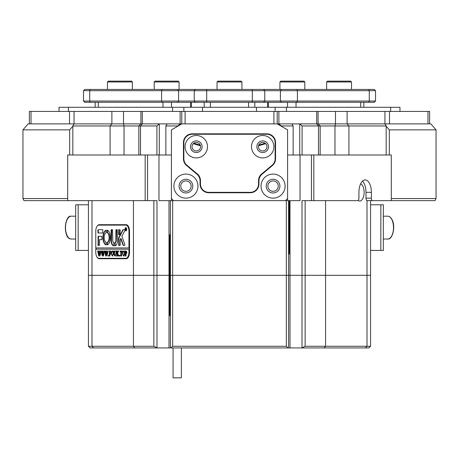 <?xml version="1.0" encoding="UTF-8"?>
<svg xmlns="http://www.w3.org/2000/svg" width="459" height="459" viewBox="0 0 459 459"><rect width="100%" height="100%" fill="white"/><g stroke="black" fill="none" stroke-linecap="round" stroke-linejoin="round"><path stroke-width="0.69" d="M358.169 200.445A8.715 4.355 90 0 0 359.764 201.053A8.715 4.355 90 0 0 364.119 192.338A8.715 4.355 90 0 0 360.625 183.801M185.935 180.926A5.187 5.187 0 0 0 180.748 186.113A5.187 5.187 0 0 0 185.935 191.3A5.187 5.187 0 0 0 191.122 186.113A5.187 5.187 0 0 0 185.935 180.926M273.065 180.926A5.187 5.187 0 0 0 267.878 186.113A5.187 5.187 0 0 0 273.065 191.3A5.187 5.187 0 0 0 278.252 186.113A5.187 5.187 0 0 0 273.065 180.926M289.996 200.635L289.996 275.32L288.585 275.32L288.585 200.635M169.004 200.635L169.004 275.32L169.755 275.32L156.984 275.32L169.004 275.32L169.004 347.933L156.989 347.933L153.863 346.27L153.863 200.635M302.085 125.955L299.704 123.878L318.087 123.878L320.158 125.955L302.085 125.955L302.085 154.999M384.935 123.878L384.935 111.434L427.989 111.434L427.989 123.878L318.087 123.878L384.969 123.878L386.168 125.955L320.158 125.955L320.158 154.999M156.915 154.999L156.915 125.955L72.832 125.955L74.031 123.878L159.296 123.878L159.279 154.999M133.437 200.635L133.437 275.32L88.432 275.32L88.432 200.635M67.697 154.999L67.685 200.635L67.685 154.999L147.551 154.999L147.551 200.635L156.984 200.635L156.984 275.32L133.437 275.32L156.984 275.32L156.984 347.916L90.09 347.933L88.432 346.27L133.437 346.27L133.437 275.32L92.001 275.32L92.001 200.635M366.999 200.594A2.49 1.245 -90 0 1 365.989 198.15L371.377 198.15A2.49 1.245 90 0 0 372.622 200.635L366.999 200.594L366.999 275.32L289.996 275.32L305.137 275.32L305.137 346.27L370.568 346.27L368.91 347.933L302.011 347.933L302.016 200.635L357.687 200.635A2.49 1.245 90 0 0 358.932 198.15L358.932 192.338A12.445 6.225 90 0 1 365.157 179.894A12.445 6.225 90 0 1 371.377 192.338L365.989 192.338A12.445 6.225 90 0 0 362.461 181.121M313.824 200.635L313.824 154.999L391.303 154.999L391.315 200.635L391.303 154.999M371.377 198.15L371.377 192.338M372.622 200.635L391.303 200.635M171.408 200.635L171.414 154.999L158.963 154.999L158.963 200.635L300.037 200.635L300.037 154.999L313.824 154.999M311.449 200.635L311.449 154.999M299.721 123.907L299.721 154.999M300.037 154.999L287.592 154.999L287.592 200.635M293.135 125.955L291.958 123.878L278.848 123.878L281.241 125.955L293.135 125.955L293.135 154.999M286.341 200.635L286.341 275.32L289.996 275.32L289.996 347.933L302.011 347.933L305.137 346.27M286.341 346.27L288.005 347.933L288.585 347.933L288.585 275.32L172.659 275.32L172.659 346.27L286.341 346.27L286.341 275.32L170.415 275.32L170.415 200.635M88.432 346.27L88.432 275.32L92.001 275.32L92.001 346.27L93.561 347.933M365.439 347.933L366.999 346.27L366.999 275.32L370.568 275.32L325.563 275.32L325.563 200.635M305.137 200.635L305.137 275.32L325.563 275.32L325.563 346.27L324.249 347.933M288.005 347.933L170.415 347.933L170.415 275.32L172.659 275.32L172.659 200.635M165.865 125.955L167.042 123.878L180.152 123.878L177.759 125.955L165.865 125.955L165.865 154.999M158.963 154.999L147.551 154.999M156.915 125.955L159.279 123.907M67.697 200.635L147.551 200.635M367.108 200.635L388.303 200.635M72.832 154.999L72.832 125.955M386.168 125.955L386.168 154.999M145.176 200.635L145.176 154.999M258.537 145.796L265.692 143.684M193.308 143.684L200.463 145.796M97.199 257.327A6.638 3.322 -90 0 0 99.236 258.727L126.202 258.727A6.638 3.322 -90 0 0 129.524 252.089L129.524 231.342A6.638 3.322 -90 0 0 126.202 224.703L99.236 224.703A6.638 3.322 -90 0 0 97.199 226.098M95.914 247.935L95.914 249.18M365.989 198.15L365.989 192.338M101.393 224.703A6.638 3.322 -90 0 0 100.234 225.117M100.234 258.308A6.638 3.322 -90 0 0 101.393 258.727M258.744 145.119L265.164 143.237M193.836 143.237L200.256 145.119M78.162 204.789L75.672 204.789L75.672 250.425L78.162 250.425L78.162 204.789L88.432 204.789M88.432 250.425L78.162 250.425M380.838 250.425L383.328 250.425L383.328 204.789L380.838 204.789L380.838 250.425L370.568 250.425M370.568 204.789L380.838 204.789M126.569 229.265A1.452 0.729 -90 0 0 125.846 227.813A1.452 0.729 -90 0 0 125.118 229.265A1.452 0.729 -90 0 0 125.846 230.716A1.452 0.729 -90 0 0 126.569 229.265M125.014 229.265A1.658 0.832 -90 0 0 125.846 230.929A1.658 0.832 -90 0 0 126.673 229.265A1.658 0.832 -90 0 0 125.846 227.607A1.658 0.832 -90 0 0 125.014 229.265M124.877 244.825A0.62 0.31 -90 0 0 124.819 244.469L121.905 236.224L124.768 230.757A0.62 0.31 -90 0 0 124.865 230.303A0.62 0.31 -90 0 0 124.555 229.684L123.178 229.684A1.245 0.62 -90 0 0 122.748 230.028L118.778 237.613A1.245 0.62 -90 0 0 118.583 238.514L118.835 245.45L119.994 245.45L120.241 244.951L120.241 239.931A1.245 0.62 90 0 1 120.436 239.03L120.694 238.542L122.949 244.922A1.245 0.62 -90 0 0 123.454 245.45L124.567 245.45A0.62 0.31 -90 0 0 124.877 244.825M110.389 237.567A7.47 3.735 -90 0 0 107.263 230.194L107.165 232.69A4.98 2.49 90 0 1 109.144 237.567A4.98 2.49 90 0 1 107.165 242.438L107.263 244.934A7.47 3.735 -90 0 0 110.389 237.567M107.446 230.263L107.526 232.69A4.98 2.49 90 0 1 109.506 237.567A4.98 2.49 90 0 1 107.526 242.438L107.446 244.865M115.829 251.337L115.53 251.033L116.397 251.033L116.047 253.936L115.089 256.082L114.171 255.055L113.769 251.033L114.802 251.033L114.457 254.125L115.106 255.875L115.875 253.97L116.116 251.337M118.267 251.727L117.493 253.236L119.093 256.013L117.957 256.013L118.026 255.227L117.154 253.523L117.498 256.013L116.466 256.013L116.81 255.112L116.787 251.417L116.466 251.033L117.498 251.033L117.154 253.437L118.078 251.641L117.906 251.033L118.806 251.033L118.267 251.727M119.61 256.082L119.61 255.25L119.61 256.082M120.16 252.094L120.195 251.033L122.237 251.033L122.272 252.094L121.371 251.239L121.721 256.013L120.683 256.013L121.027 251.239L120.476 251.291L120.235 252.094M122.478 253.506L122.88 251.607L123.712 250.964L124.9 253.494L123.683 256.082L122.478 253.506L122.84 253.506L122.983 252.255M128.956 252.089A6.225 3.11 -90 0 1 125.846 258.308L98.874 258.308A6.225 3.11 -90 0 1 95.765 252.089L95.765 249.18L128.956 249.18L128.956 252.089L129.524 252.089M126.977 252.387L126.191 253.729L125.766 253.643L126.11 256.013L125.072 256.013L125.416 255.112L125.072 251.033L125.99 251.033L126.977 252.387M111.176 253.506L111.571 251.607L112.409 250.964L113.591 253.494L112.38 256.082L111.176 253.506L111.531 253.506L111.68 252.255M110.757 252.14L110.24 251.239L109.684 251.239L109.684 253.385L110.137 253.385L110.516 252.697L110.516 254.286L110.137 253.592L109.684 253.592L110.034 256.013L108.995 256.013L109.34 255.112L109.317 251.423L108.995 251.033L110.791 251.033L110.826 252.14M108.513 256.082L108.513 255.25L108.513 256.082M107.303 251.171L108.031 251.171L106.958 256.082L106.345 253.121L105.754 256.082L104.641 251.033L105.559 251.033L105.903 254.911L106.241 252.548L105.759 251.033L106.723 251.033L106.459 251.509L107.016 254.865L107.572 251.48L107.303 251.171L108.031 251.033M103.809 251.171L104.543 251.171L103.47 256.082L102.85 253.121L102.265 256.082L101.152 251.033L102.07 251.033L102.409 254.911L102.753 252.548L102.265 251.033L103.229 251.033L102.965 251.509L103.522 254.865L104.084 251.48L103.809 251.171L104.543 251.033M100.314 251.171L101.049 251.171L99.976 256.082L99.362 253.121L98.771 256.082L97.658 251.033L98.576 251.033L98.915 254.911L99.259 252.548L98.777 251.033L99.735 251.033L99.477 251.509L100.028 254.865L100.59 251.48L100.314 251.171L101.049 251.033M128.956 249.18L129.318 249.18L129.318 247.935L95.765 247.935L95.765 231.342A6.225 3.11 -90 0 1 98.874 225.117L127.361 225.117M128.956 247.935L128.956 231.342A6.225 3.11 -90 0 0 125.846 225.117M102.77 233L102.77 229.684L98.461 229.684A1.245 0.62 -90 0 0 97.836 230.929L98.094 233L102.77 233M99.5 239.638L101.732 239.638L101.99 239.133L101.732 236.322L98.094 236.322L98.094 245.45L99.247 245.45L99.5 244.94L99.5 239.638M115.886 240.47A2.077 1.038 90 0 1 114.922 242.536L114.893 245.863A5.393 2.697 -90 0 0 117.544 240.47L117.297 229.684L116.138 229.684L115.886 230.177L115.886 240.47L116.247 240.47A2.077 1.038 90 0 1 115.284 242.536L114.922 242.536M106.144 232.69L106.052 230.194A7.47 3.735 -90 0 0 102.919 237.567A7.47 3.735 -90 0 0 106.052 244.934L106.144 242.438A4.98 2.49 90 0 1 104.164 237.567A4.98 2.49 90 0 1 106.144 232.69M118.835 229.684L118.583 234.165L118.835 234.658L119.994 234.658L120.241 230.177L119.994 229.684L118.835 229.684M113.775 242.541A2.077 1.038 90 0 1 112.776 240.47L112.524 229.684L111.371 229.684L111.118 230.188L111.118 240.47A5.393 2.697 -90 0 0 113.763 245.863L113.775 242.541M126.127 229.684L125.732 229.236L125.846 230.022L125.496 230.022L125.496 228.364L126.156 228.771L126.127 229.684M125.846 258.308L127.361 258.308M96.12 247.935L96.12 249.18M111.726 229.684L111.474 240.47A5.393 2.697 -90 0 0 113.861 245.829M119.191 229.684L119.191 234.658M106.224 230.263A7.47 3.735 -90 0 0 103.281 237.567A7.47 3.735 -90 0 0 106.224 244.865M116.494 229.684L116.247 240.47M115.22 242.536L115.163 245.829M115.002 243.138L114.641 243.138M98.45 236.322L98.45 245.45M123.815 245.45A1.245 0.62 -90 0 1 123.305 244.922L121.056 238.542L120.694 238.542M123.54 229.684A1.245 0.62 -90 0 0 123.11 230.028L119.133 237.613A1.245 0.62 -90 0 0 118.944 238.514L119.191 245.45M98.823 229.684A1.245 0.62 -90 0 0 98.197 230.929L98.45 233M125.846 230.022L125.496 230.022M126.047 228.433L125.6 228.462M125.955 228.462L125.531 228.41M125.806 228.364L125.496 228.364M125.732 228.479L125.766 229.173L125.829 228.433M126.552 253.729L125.766 253.643L126.558 252.433L126.013 251.239L125.766 253.448M126.11 256.013L125.433 255.875M125.743 255.663L125.777 255.112L125.416 255.112M125.416 251.934L125.766 251.934L125.732 251.337L125.37 251.337M125.732 251.337L125.164 251.171M125.433 251.171L125.99 251.033M126.076 253.523L126.919 252.433L126.374 251.239L126.013 251.239M126.919 252.433L126.558 252.433M123.173 251.607L122.88 251.607M123.242 251.607L124.073 250.964M123.861 256.059L123.494 255.829M123.035 254.98L122.84 253.506M124.785 254.647L124.596 251.675M124.538 251.675L123.678 251.171L123.144 251.67L122.897 253.488L123.155 255.37L124.223 255.835M124.234 251.216L123.678 251.171M124.842 253.592L124.487 253.592L124.234 251.675M123.683 255.875L124.487 253.592M120.551 251.262L122.237 251.033M122.507 251.652L121.733 251.239M121.721 256.013L121.038 255.875M121.348 255.674L121.388 255.112L121.027 255.112M121.371 251.239L121.027 251.239M119.971 256.082L119.403 255.669M119.765 255.669L119.971 255.25M119.093 256.013L117.957 255.875M118.319 255.875L118.514 255.646L118.158 255.646M118.514 255.646L117.515 253.523L117.154 253.523L117.768 252.972M117.498 256.013L116.821 255.875M117.125 255.692L117.171 255.112L116.81 255.112M116.81 251.934L117.154 251.934L117.143 251.417L116.787 251.417M117.143 251.417L116.712 251.262M117.074 251.262L116.552 251.171M116.821 251.171L117.498 251.033M118.261 251.171L118.806 251.033M116.184 251.337L115.622 251.171M115.892 251.171L116.397 251.033M115.261 256.065L114.784 255.738M114.509 255.055L114.171 255.055M113.855 251.171L114.216 251.171L114.469 251.934L114.113 251.934M114.125 251.171L114.802 251.033M115.639 255.847L115.106 255.875M111.87 251.607L111.571 251.607M111.933 251.607L112.765 250.964M112.553 256.059L112.191 255.829M111.726 254.98L111.531 253.506M113.476 254.647L113.287 251.675M113.235 251.675L112.375 251.171L111.841 251.67L111.589 253.488L111.847 255.37L112.914 255.835M112.931 251.216L112.375 251.171M113.539 253.592L113.178 253.592L112.925 251.675M112.375 255.875L113.178 253.592M110.803 251.274L110.24 251.239M110.493 253.385L110.137 253.385M110.516 253.592L110.137 253.592M110.034 256.013L109.357 255.875M109.655 255.692L109.701 255.112M109.701 251.934L109.678 251.423L109.317 251.423M109.678 251.423L109.242 251.262M109.603 251.262L109.081 251.171M109.357 251.171L110.791 251.033M108.869 256.082L108.301 255.669M108.663 255.669L108.869 255.25M107.09 255.324L106.7 253.121L106.345 253.121M106 255.445L106.081 254.911M105.656 253.529L105.272 251.446L104.916 251.446M105.272 251.446L104.641 251.171M105.002 251.171L105.559 251.033M106.517 253.121L106.603 252.548L106.241 252.548M106.603 252.548L106.161 252.089M106.522 252.089L106.104 251.744M106.465 251.744L106.018 251.412M106.379 251.412L105.96 251.291M106.316 251.291L105.868 251.193M106.23 251.193L105.759 251.171M106.115 251.171L106.723 251.033M107.934 251.48L107.481 251.222M103.596 255.324L103.212 253.121L102.85 253.121M102.506 255.445L102.587 254.911M102.162 253.529L101.783 251.446L101.422 251.446M101.783 251.446L101.152 251.171M101.508 251.171L102.07 251.033M103.028 253.121L103.109 252.548L102.753 252.548M103.109 252.548L102.667 252.089M103.028 252.089L102.609 251.744M102.971 251.744L102.523 251.412M102.885 251.412L102.466 251.291M102.827 251.291L102.374 251.193M102.736 251.193L102.265 251.171M102.627 251.171L103.229 251.033M104.44 251.48L103.986 251.222M100.108 255.324L99.718 253.121L99.362 253.121M99.018 255.445L99.092 254.911M98.668 253.529L98.289 251.446L97.928 251.446M98.289 251.446L97.658 251.171M98.019 251.171L98.576 251.033M99.534 253.121L99.62 252.548L99.259 252.548M99.62 252.548L99.178 252.089M99.534 252.089L99.121 251.744M99.477 251.744L99.035 251.412M99.391 251.412L98.972 251.291M99.333 251.291L98.886 251.193M99.242 251.193L98.777 251.171M99.133 251.171L99.735 251.033M100.951 251.48L100.498 251.222M181.368 347.933L181.368 377.855L173.072 377.855L173.072 347.933M170.415 234.715L169.755 234.715L169.755 315.62L170.415 315.62M288.585 253.942L289.245 253.942L289.245 200.635M288.809 200.635L288.809 253.942M384.969 123.878L430.863 123.878L436.05 129.868L436.05 198.563L435.012 200.635L391.315 200.635M436.05 129.868L389.335 129.868L389.335 154.999M389.335 129.868L386.168 126.202M391.315 198.563L436.05 198.563M67.685 200.635L23.988 200.635L22.95 198.563L22.95 129.868L69.665 129.868L72.832 126.202M22.95 198.563L67.685 198.563M69.665 154.999L69.665 129.868M74.031 123.878L28.137 123.878L22.95 129.868M258.44 146.696A4.251 4.251 0 0 0 262.691 150.954A4.251 4.251 0 0 0 266.949 146.696A4.251 4.251 0 0 0 262.691 142.445A4.251 4.251 0 0 0 258.44 146.696M261.033 186.113A12.032 12.032 0 0 0 273.065 198.15A12.032 12.032 0 0 0 285.096 186.113A12.032 12.032 0 0 0 273.065 174.081A12.032 12.032 0 0 0 261.033 186.113M266.22 186.113A6.845 6.845 0 0 0 273.065 192.964A6.845 6.845 0 0 0 279.91 186.113A6.845 6.845 0 0 0 273.065 179.268A6.845 6.845 0 0 0 266.22 186.113M192.051 146.696A4.251 4.251 0 0 0 196.309 150.954A4.251 4.251 0 0 0 200.56 146.696A4.251 4.251 0 0 0 196.309 142.445A4.251 4.251 0 0 0 192.051 146.696M173.904 186.113A12.032 12.032 0 0 0 185.935 198.15A12.032 12.032 0 0 0 197.967 186.113A12.032 12.032 0 0 0 185.935 174.081A12.032 12.032 0 0 0 173.904 186.113M179.09 186.113A6.845 6.845 0 0 0 185.935 192.964A6.845 6.845 0 0 0 192.78 186.113A6.845 6.845 0 0 0 185.935 179.268A6.845 6.845 0 0 0 179.09 186.113M285.515 200.635L287.586 198.563L287.586 129.868L277.213 123.878L140.913 123.878L140.913 111.434L123.505 111.434L123.505 123.878L31.011 123.878L31.011 111.434L29.353 111.434L29.353 123.878M262.072 174.196L272.445 165.492A8.715 8.715 0 0 0 275.555 158.82L275.555 142.548A8.715 8.715 0 0 0 266.84 133.839L192.16 133.839A8.715 8.715 0 0 0 183.445 142.548L183.445 158.82A8.715 8.715 0 0 0 186.555 165.492L196.928 174.196A8.715 8.715 0 0 1 200.044 180.869L200.044 184.042A8.715 8.715 0 0 0 208.753 192.751L250.247 192.751A8.715 8.715 0 0 0 258.956 184.042L258.956 180.869A8.715 8.715 0 0 1 262.072 174.196M173.485 200.635L171.414 198.563L171.414 129.868L181.787 123.878L181.787 111.434L185.103 111.434L185.103 123.878L273.897 123.878L273.897 111.434L185.103 111.434M251.492 146.696A11.205 11.205 0 0 0 262.691 157.902A11.205 11.205 0 0 0 273.897 146.696A11.205 11.205 0 0 0 262.691 135.497A11.205 11.205 0 0 0 251.492 146.696M256.885 146.696A5.806 5.806 0 0 0 262.691 152.508A5.806 5.806 0 0 0 268.504 146.696A5.806 5.806 0 0 0 262.691 140.89A5.806 5.806 0 0 0 256.885 146.696M185.103 146.696A11.205 11.205 0 0 0 196.309 157.902A11.205 11.205 0 0 0 207.508 146.696A11.205 11.205 0 0 0 196.309 135.497A11.205 11.205 0 0 0 185.103 146.696M190.496 146.696A5.806 5.806 0 0 0 196.309 152.508A5.806 5.806 0 0 0 202.115 146.696A5.806 5.806 0 0 0 196.309 140.89A5.806 5.806 0 0 0 190.496 146.696M275.142 158.803L275.142 142.548A8.296 8.296 0 0 0 266.84 134.252L192.16 134.252A8.296 8.296 0 0 0 183.858 142.548L183.858 158.803A8.296 8.296 0 0 0 186.824 165.16L197.49 174.11A8.296 8.296 0 0 1 200.457 180.467L200.457 184.042A8.296 8.296 0 0 0 208.753 192.338L250.247 192.338A8.296 8.296 0 0 0 258.543 184.042L258.543 180.467A8.296 8.296 0 0 1 261.51 174.11L272.176 165.16A8.296 8.296 0 0 0 275.142 158.803M427.989 111.434L429.647 111.434L429.647 123.878M180.117 123.878L180.117 111.434L142.301 111.434L142.301 123.878L140.506 125.955L140.506 154.999M384.935 111.434L347.119 111.434L347.119 123.878L348.915 125.955L348.915 154.999M273.897 111.434L278.883 111.434L278.883 123.878L277.213 123.878L277.213 111.434M316.699 111.434L318.087 111.434L318.087 123.878L316.699 123.878L316.699 111.434L278.883 111.434M334.967 154.999L334.967 125.955L335.495 123.878L335.495 111.434L318.087 111.434M335.495 111.434L347.119 111.434M69.51 123.878L69.51 111.434L31.011 111.434M69.51 111.434L74.065 111.434L74.065 123.878M110.085 154.999L110.085 125.955L111.881 123.878L111.881 111.434L74.065 111.434M111.881 111.434L123.505 111.434M140.913 111.434L142.301 111.434M180.117 111.434L181.787 111.434M138.842 154.999L138.842 125.955L140.913 123.878L123.505 123.878L124.033 125.955L124.033 154.999M318.494 154.999L318.494 125.955L316.699 123.878L278.883 123.878M177.507 102.305L84.737 102.305L83.492 101.06L375.508 101.06L375.508 90.687L264.768 90.687L264.768 101.06L263.523 102.305L177.507 102.305L178.585 101.06L178.585 90.687L83.492 90.687L83.492 101.06M263.523 89.442L264.768 90.687L178.585 90.687L177.507 89.442L374.263 89.442L375.508 90.687M83.492 90.687L84.737 89.442L177.507 89.442M375.508 101.06L374.263 102.305L263.523 102.305M254.808 107.28L254.808 102.305M204.192 107.28L204.192 102.305M195.477 89.442L194.232 90.687L194.232 101.06L195.477 102.305M399.973 111.434L399.973 107.28L275.142 107.28L275.142 111.434M275.142 107.28L183.858 107.28L183.858 111.434M183.858 107.28L59.027 107.28L59.027 111.434M155.022 81.145L178.258 81.145L179.085 81.972L154.195 81.972L155.022 81.145M217.882 81.145L241.118 81.145L241.945 81.972L217.055 81.972L217.882 81.145M241.945 89.442L241.945 81.972M217.055 89.442L217.055 81.972M279.915 81.972L280.742 81.145L303.978 81.145L304.805 81.972L279.915 81.972L279.915 89.442M326.624 81.972L327.456 81.145L350.687 81.145L351.519 81.972L326.624 81.972L326.624 89.442M108.313 81.145L131.544 81.145L132.376 81.972L107.481 81.972L108.313 81.145M170.415 347.933L169.004 347.933M288.585 347.933L289.996 347.933M370.568 346.27L370.568 200.635M134.751 347.933L133.437 346.27L153.863 346.27M172.659 346.27L170.995 347.933M107.526 242.438L107.165 242.438M128.956 231.342L129.524 231.342M111.474 240.47L111.118 240.47M111.474 230.188L111.118 230.188M118.944 230.177L118.583 230.177M118.944 234.165L118.583 234.165M107.326 244.435L106.964 244.435M107.326 242.931L106.964 242.931M107.526 232.69L107.165 232.69M107.326 232.197L106.964 232.197M107.326 230.693L106.964 230.693M116.247 230.177L115.886 230.177M115.002 245.353L114.641 245.353M98.197 244.94L97.836 244.94M98.197 236.827L97.836 236.827M118.944 244.951L118.583 244.951M118.944 238.514L118.583 238.514M119.133 237.613L118.778 237.613M123.11 230.028L122.748 230.028M123.305 244.922L122.949 244.922M98.197 232.495L97.836 232.495M98.197 230.929L97.836 230.929M118.388 255.227L118.026 255.227M114.457 253.85L114.113 253.85M109.684 255.112L109.34 255.112M109.684 251.934L109.34 251.934M105.375 251.997L105.019 251.997M101.887 251.997L101.525 251.997M98.392 251.997L98.031 251.997M67.794 236.746A10.993 5.497 -90 0 1 67.794 218.467M71.208 239.019L70.02 238.795C63.153 237.165 64.467 214.955 71.208 216.195A11.412 5.703 90 0 0 65.528 226.528A11.412 5.703 90 0 0 70.135 238.812A11.412 5.703 90 0 0 71.208 239.019L75.672 239.019M391.946 219.654A10.993 5.497 90 0 1 391.206 236.746M387.792 216.195C389.352 216.189 390.741 217.273 391.957 219.459C395.87 226.132 392.617 239.908 387.792 239.019A11.412 5.703 -90 0 0 393.088 231.852A11.412 5.703 -90 0 0 391.734 219.356A11.412 5.703 -90 0 0 387.792 216.195L383.328 216.195M389.49 111.434L389.49 123.878M162.968 107.28L162.968 102.305M171.471 107.28L171.471 102.305M98.289 107.28L98.289 102.305M190.554 107.28L190.554 102.305M90.343 89.442L89.717 90.687L89.717 101.06L90.343 102.305M162.205 89.442L161.585 90.687L161.585 101.06L162.205 102.305M268.446 107.28L268.446 102.305M360.711 107.28L360.711 102.305M296.032 107.28L296.032 102.305M287.529 107.28L287.529 102.305M281.493 89.442L280.415 90.687L280.415 101.06L281.493 102.305M296.795 89.442L297.415 90.687L297.415 101.06L296.795 102.305M368.657 89.442L369.283 90.687L369.283 101.06L368.657 102.305M248.589 107.28L248.589 102.305M210.411 107.28L210.411 102.305M252.318 89.442L252.318 102.305M206.682 89.442L206.682 102.305M286.433 107.28L286.433 111.434M390.638 107.28L390.638 111.434M202.528 107.28L202.528 111.434M256.472 107.28L256.472 111.434M172.567 107.28L172.567 111.434M68.362 107.28L68.362 111.434M126.202 227.813L125.846 227.813M126.202 230.716L125.846 230.716M75.672 216.195L71.208 216.195M383.328 239.019L387.792 239.019M95.179 107.28L95.179 102.305M191.392 107.28L191.392 102.305M267.608 107.28L267.608 102.305M363.821 107.28L363.821 102.305M154.195 89.442L154.195 81.972M179.085 89.442L179.085 81.972M304.805 89.442L304.805 81.972M351.519 89.442L351.519 81.972M107.481 89.442L107.481 81.972M132.376 89.442L132.376 81.972"/></g></svg>
